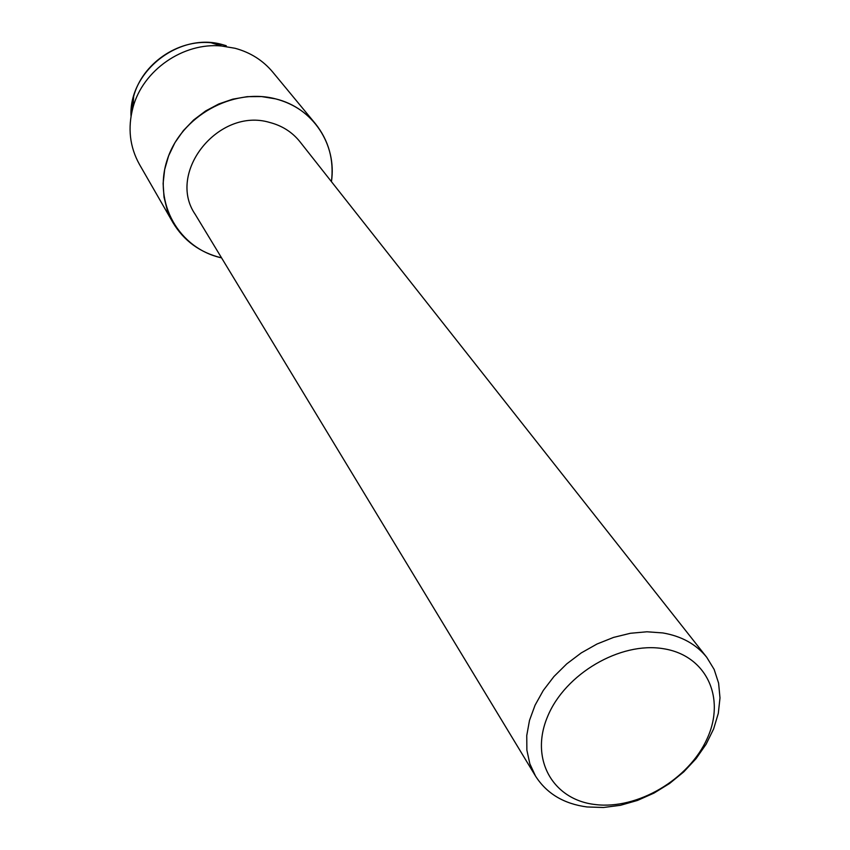 <?xml version="1.0" encoding="UTF-8"?>
<svg xmlns="http://www.w3.org/2000/svg" width="850" height="850" viewBox="0 0 850 850"><rect width="100%" height="100%" fill="white"/><g stroke="black" fill="none" stroke-linecap="round" stroke-linejoin="round"><path stroke-width="1.27" d="M535.511 776.061L195.171 214.306C166.345 172.423 218.737 107.079 269.684 122.453C282.136 125.683 292.198 132.09 299.891 141.674L706.743 657.305L714.149 669.428L718.601 683.124L719.992 697.924L718.303 713.362L713.617 728.949L706.127 744.196L696.076 758.646L683.772 771.864L669.609 783.466L654.011 793.082L637.447 800.445L620.426 805.301L603.447 807.5L587.042 806.958C563.858 803.877 546.688 793.581 535.511 776.061L529.837 763.757L526.872 750.114L526.756 735.526L529.497 720.407L535.054 705.224L543.288 690.444L553.956 676.515L566.737 663.882L581.23 652.928L597.008 644.013L613.572 637.404L630.392 633.282L646.967 631.784L662.777 632.931C681.626 636.161 696.278 644.289 706.743 657.305M275.602 98.866C313.044 107.854 337.014 144.627 331.436 181.656C334.082 159.821 328.737 140.505 315.414 123.718C305.118 111.435 291.848 103.147 275.602 98.866C232.549 87.454 180.891 116.418 167.195 159.874C152.851 203.182 179.159 248.646 221.553 257.858C200.175 252.684 183.961 240.922 172.911 222.551L167.322 210.364L164.018 197.211L163.115 183.462L164.666 169.522L168.629 155.794L174.919 142.694L183.356 130.624L193.694 119.935L205.626 110.957L218.801 103.955L232.804 99.152L247.222 96.666L261.641 96.581L275.602 98.866M663.255 648.688C706.382 655.265 725.985 697.871 707.168 738.576C688.957 779.397 637.426 809.848 595.223 804.536C552.776 799.829 529.486 759.029 547.644 716.433C565.165 673.753 620.394 641.484 663.255 648.688M222.827 44.721L210.991 42.723C177.491 39.398 142.269 63.824 133.641 96.369L131.028 116.195C128.499 71.517 179.541 31.705 222.827 44.721L226.27 45.73M172.911 222.551L139.474 164.443C129.699 146.891 127.553 127.882 133.004 107.408C142.874 70.221 183.26 42.203 221.553 45.996L235.067 48.28C250.367 52.434 262.916 60.361 272.701 72.037L315.414 123.718M133.641 96.369L133.004 107.408M210.991 42.723L221.553 45.996"/></g></svg>
